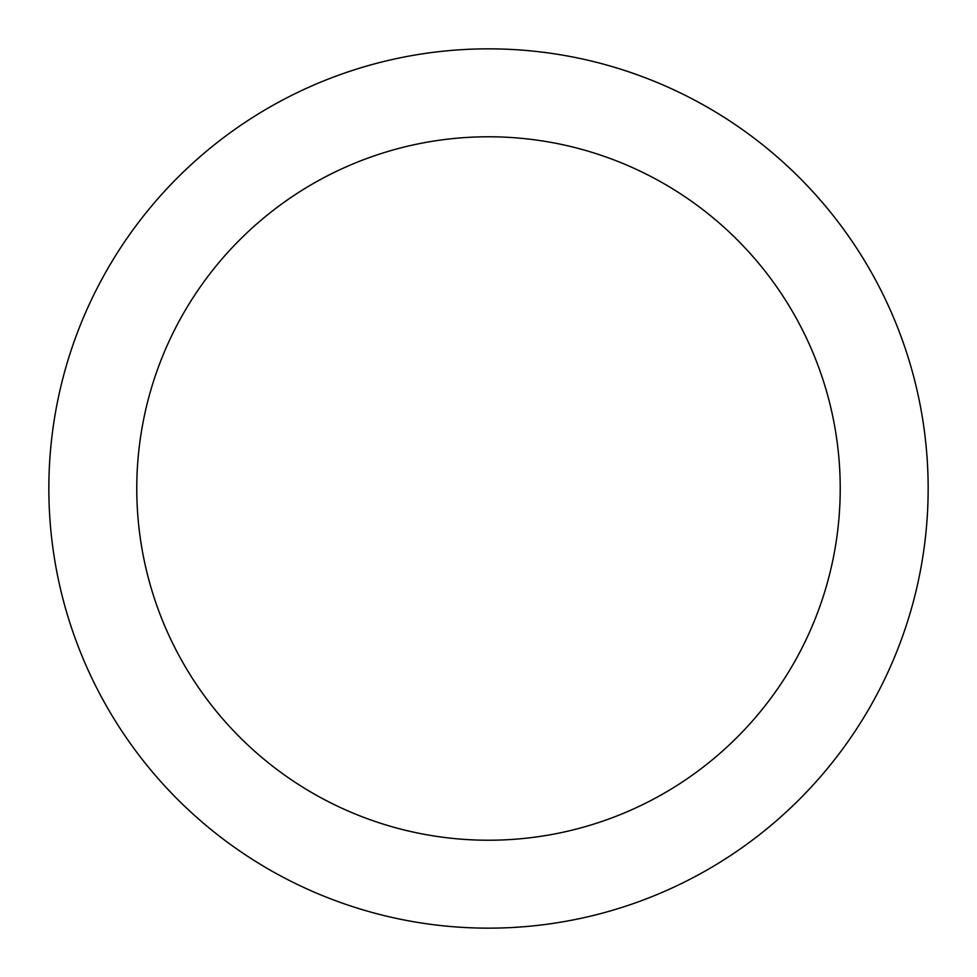 <?xml version="1.0" encoding="UTF-8"?>
<svg xmlns="http://www.w3.org/2000/svg" width="977" height="977" viewBox="0 0 977 977"><rect width="100%" height="100%" fill="white"/><g stroke="black" fill="none" stroke-linecap="round" stroke-linejoin="round"><path stroke-width="1.47" d="M488.5 48.85A439.65 439.65 0 0 1 869.249 708.325A439.65 439.65 0 0 1 107.751 708.325A439.65 439.65 0 0 1 488.5 48.85M488.5 136.78A351.72 351.72 0 0 1 793.104 664.36A351.72 351.72 0 0 1 183.896 664.36A351.72 351.72 0 0 1 488.5 136.78"/></g></svg>
